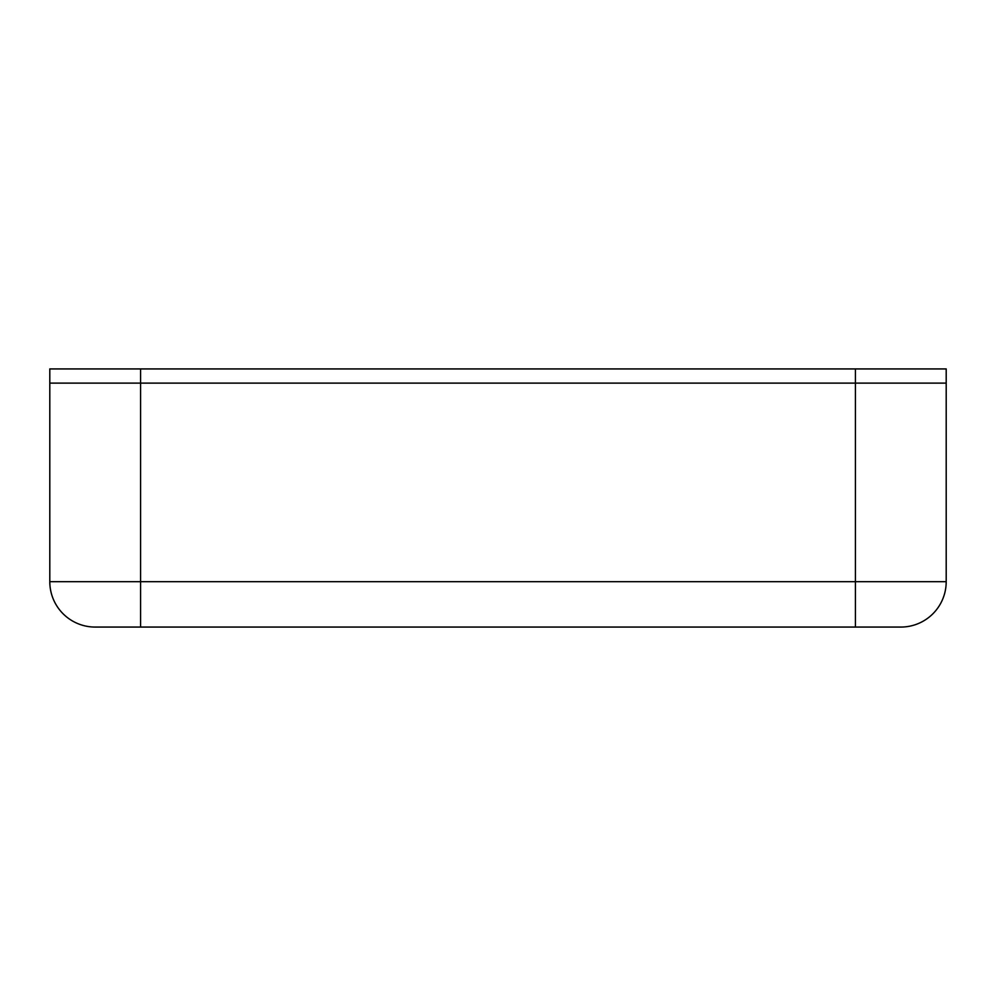<?xml version="1.0" encoding="UTF-8"?>
<svg xmlns="http://www.w3.org/2000/svg" width="996" height="996" viewBox="0 0 996 996"><rect width="100%" height="100%" fill="white"/><g stroke="black" fill="none" stroke-linecap="round" stroke-linejoin="round"><path stroke-width="1.49" d="M49.8 581.689A45.393 45.393 0 0 0 95.193 627.069A45.393 45.393 0 0 1 49.8 581.689L49.8 383.111L140.573 383.111L140.573 581.689L855.427 581.689L855.427 383.111L140.573 383.111L946.2 383.111L946.2 581.689A45.393 45.393 0 0 1 900.807 627.069L95.193 627.069A45.393 45.393 0 0 1 49.8 581.689L140.573 581.689L140.573 627.069M946.2 581.689A45.393 45.393 0 0 1 900.807 627.069A45.393 45.393 0 0 0 946.2 581.689L855.427 581.689L855.427 627.069M49.8 383.111L49.8 368.931L140.573 368.931L140.573 383.111L49.8 383.111M855.427 368.931L946.2 368.931L946.2 383.111L855.427 383.111L855.427 368.931L140.573 368.931"/></g></svg>
